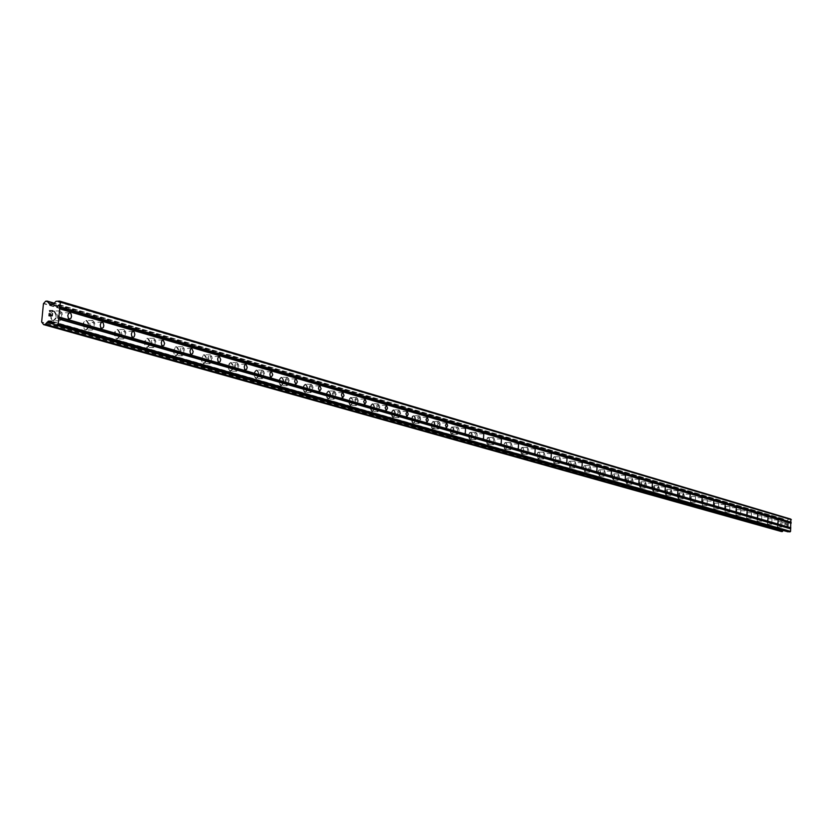 <?xml version="1.0" encoding="UTF-8"?>
<svg xmlns="http://www.w3.org/2000/svg" width="833" height="833" viewBox="0 0 833 833"><rect width="100%" height="100%" fill="white"/><g stroke="black" fill="none" stroke-linecap="round" stroke-linejoin="round"><path stroke-width="0.62" stroke-dasharray="4.17 3.12" d="M60.184 312.771C62.34 315.301 62.215 317.383 59.789 319.008L59.591 318.966C57.425 316.436 57.56 314.353 59.986 312.729L60.184 312.771M52.552 320.653L52.864 320.715C56.634 318.185 56.842 314.957 53.479 311.021L53.166 310.959C49.386 313.489 49.178 316.717 52.552 320.653L52.854 320.715C56.634 318.185 56.842 314.957 53.479 311.021L53.156 310.959C49.376 313.489 49.168 316.717 52.541 320.653M92.671 322.215L93.942 323.683L94.191 325.609L93.702 327.39L92.286 328.327L91.068 327.359L90.578 324.901L91.37 322.694L92.671 322.215M85.153 329.93L85.445 329.983C89.079 327.504 89.287 324.339 86.059 320.497L85.757 320.434C82.123 322.923 81.926 326.088 85.153 329.93L85.445 329.983C89.079 327.504 89.277 324.339 86.049 320.497L85.747 320.434C82.113 322.923 81.915 326.088 85.153 329.93M123.857 331.284L125.065 332.721L125.304 334.606L124.835 336.355L123.471 337.282L122.316 336.334L121.847 333.929L122.597 331.753L123.857 331.284M116.453 338.833L116.735 338.885C120.223 336.438 120.421 333.335 117.328 329.587L117.037 329.524C113.548 331.982 113.35 335.085 116.453 338.833L116.724 338.885C120.223 336.438 120.421 333.335 117.318 329.587L117.037 329.524C113.538 331.982 113.34 335.085 116.453 338.833M153.803 339.999L154.751 340.884L155.198 343.248L154.469 345.372L153.439 345.872L152.314 344.956L151.866 342.592L152.606 340.468L153.803 339.999M146.514 347.392L146.775 347.434C150.138 345.018 150.336 341.978 147.358 338.313L147.097 338.26C143.724 340.687 143.536 343.727 146.514 347.392L146.775 347.434C150.138 345.018 150.336 341.978 147.358 338.313L147.087 338.26C143.724 340.687 143.526 343.727 146.514 347.392M182.604 348.371L183.937 351.557L183.499 353.234L182.229 354.14L181.167 353.244L180.74 350.922L181.438 348.829L182.604 348.371M175.419 355.608L175.669 355.66C178.908 353.275 179.095 350.297 176.242 346.715L175.982 346.663C172.743 349.048 172.556 352.036 175.419 355.608L175.659 355.66C178.897 353.275 179.095 350.297 176.232 346.715L175.982 346.663C172.733 349.048 172.546 352.036 175.419 355.608M210.301 356.43L211.582 359.544L210.905 361.595L209.947 362.084L208.916 361.21L208.5 358.94L209.187 356.888L210.301 356.43M203.231 363.521L203.46 363.573C206.584 361.22 206.771 358.294 204.023 354.785L203.783 354.743C200.649 357.097 200.472 360.023 203.231 363.521M203.221 363.521L203.46 363.563C206.584 361.22 206.761 358.294 204.012 354.785L203.773 354.743C200.649 357.097 200.461 360.023 203.221 363.521M236.968 364.188L238.207 367.238L237.54 369.258L236.614 369.737L235.635 368.884L235.239 366.655L235.895 364.635L236.968 364.188M230.002 371.143L230.22 371.185C233.24 368.863 233.417 365.999 230.772 362.563L230.543 362.522C227.524 364.844 227.347 367.717 230.002 371.143L230.22 371.185C233.23 368.863 233.417 365.999 230.762 362.563L230.533 362.522C227.524 364.844 227.336 367.717 229.991 371.143M262.666 371.664L263.853 374.652L262.322 377.11L261.375 376.277L260.989 374.09L261.635 372.112L262.666 371.664M255.793 378.484L256.002 378.526C258.917 376.235 259.094 373.413 256.543 370.06L256.325 370.019C253.409 372.309 253.232 375.131 255.793 378.484L256.002 378.515C258.907 376.235 259.084 373.413 256.533 370.06L256.314 370.019C253.409 372.309 253.232 375.131 255.793 378.484M287.437 378.869L288.582 381.806L287.093 384.221L285.823 381.264L286.437 379.307L287.437 378.869M280.669 385.554L280.867 385.596C283.678 383.347 283.855 380.577 281.387 377.287L281.179 377.245C278.368 379.504 278.201 382.274 280.669 385.554L280.856 385.596C283.668 383.347 283.845 380.577 281.387 377.287L281.179 377.245C278.368 379.504 278.191 382.274 280.659 385.554M311.334 385.825L312.437 388.699L311.001 391.073L309.772 388.178L310.376 386.252L311.334 385.825M304.659 392.385L304.847 392.416C307.564 390.198 307.741 387.48 305.367 384.252L305.17 384.221C302.452 386.45 302.275 389.167 304.659 392.385L304.847 392.416C307.564 390.198 307.731 387.48 305.357 384.252L305.159 384.221C302.441 386.45 302.275 389.167 304.659 392.385M334.397 392.53L335.47 395.352L334.085 397.695L332.898 394.852L333.481 392.957L334.397 392.53M327.827 398.976L328.004 399.007C330.628 396.82 330.795 394.144 328.504 390.989L328.317 390.948C325.693 393.145 325.526 395.821 327.827 398.976L328.004 399.007C330.628 396.82 330.795 394.144 328.504 390.989L328.317 390.948C325.682 393.145 325.516 395.821 327.817 398.976M356.691 399.017L357.711 401.787L356.368 404.088L355.233 401.298L355.795 399.444L356.691 399.017M350.204 405.338L350.37 405.369C352.911 403.214 353.077 400.579 350.86 397.487L350.683 397.445C348.142 399.621 347.975 402.245 350.204 405.338M350.193 405.338L350.37 405.369C352.911 403.214 353.077 400.579 350.86 397.487L350.683 397.445C348.132 399.621 347.975 402.245 350.193 405.338M378.224 405.275L379.213 408.003L377.911 410.273L376.818 407.535L378.224 405.275M371.83 411.492L371.987 411.523C374.454 409.388 374.611 406.806 372.466 403.766L372.299 403.734C369.842 405.879 369.675 408.462 371.83 411.492L371.987 411.523C374.444 409.388 374.611 406.806 372.466 403.766L372.299 403.734C369.831 405.879 369.675 408.462 371.82 411.492M399.049 411.335L400.007 414.011L398.747 416.25L397.685 413.553L399.049 411.335M392.739 417.448L392.895 417.479C395.279 415.365 395.436 412.824 393.363 409.846L393.207 409.815C390.823 411.929 390.667 414.47 392.739 417.448L392.895 417.479C395.279 415.365 395.436 412.824 393.363 409.846L393.207 409.815C390.812 411.929 390.656 414.47 392.739 417.448M419.207 417.198L420.134 419.822L418.905 422.029L417.885 419.384L419.207 417.198M412.981 423.206L414.23 422.56L415.032 419.801L414.584 416.802L413.439 415.688L412.335 416.365L411.617 418.322L411.981 422.123L412.981 423.206L413.876 422.956L415.032 419.801L414.293 416.292L413.428 415.688L412.325 416.365L411.512 419.947L412.97 423.206M438.72 422.872L439.616 425.455L438.429 427.631L437.44 425.028L438.72 422.872M432.566 428.776L433.785 428.141L434.566 425.424L434.128 422.477L433.025 421.383L431.255 423.976L431.609 427.725L432.566 428.776L433.441 428.526L434.555 425.424L433.847 421.967L433.014 421.383L431.942 422.05L431.15 425.58L432.566 428.776M457.619 428.37L457.327 433.056L457.619 428.37M451.548 434.18L452.725 433.545L453.485 430.869L453.069 427.964L451.986 426.902L450.278 429.453L450.611 433.139L451.548 434.18L452.392 433.931L453.475 430.869L452.788 427.464L451.986 426.902L450.945 427.558L450.174 431.036L451.548 434.18M475.924 433.701L475.643 438.304L475.924 433.701M469.937 439.408L471.082 438.783L471.811 436.148L471.416 433.295L470.374 432.244L468.864 434.045L469.031 438.397L469.937 439.408L470.76 439.168L471.811 436.148L471.145 432.806L470.374 432.244L469.364 432.889L468.677 437.086L469.937 439.408M493.688 438.866L493.407 443.406L493.688 438.866M487.774 444.478L488.877 443.864L489.596 441.271L489.2 438.45L488.2 437.429L486.587 439.907L486.889 443.489L487.774 444.478L488.565 444.239L489.585 441.271L488.95 437.971L488.19 437.429L487.211 438.064L486.555 442.198L487.774 444.478M510.91 443.874L510.639 448.341L510.91 443.874M505.069 449.404L506.141 448.8L506.839 446.228L506.464 443.458L505.485 442.458L504.069 444.208L504.215 448.425L505.069 449.404L505.839 449.164L506.839 446.228L506.214 442.989L505.485 442.458L504.538 443.083L503.83 446.415L505.069 449.404M527.622 448.737L527.362 453.142L527.622 448.737M521.864 454.183L522.895 453.579L523.582 451.049L523.218 448.321L522.27 447.331L520.75 449.747L521.031 453.225L521.864 454.183L522.603 453.943L523.572 451.049L522.968 447.852L522.27 447.331L521.343 447.956L520.708 451.965L521.854 454.183M543.855 453.454L543.595 457.796L543.855 453.454M538.16 458.816L539.17 458.223L539.826 455.734L539.482 453.037L538.566 452.069L537.077 454.454L537.358 457.879L538.878 458.577L539.826 455.734L539.243 452.579L538.555 452.069L537.66 452.683L536.983 455.922L538.16 458.816M559.62 458.046L559.36 462.325L559.62 458.046M553.997 463.325L554.976 462.731L555.621 460.274L555.278 457.619L554.393 456.671L553.081 458.358L553.216 462.398L554.695 463.086L555.611 460.274L555.049 457.171L554.382 456.671L553.508 457.286L552.852 460.472L553.987 463.325M574.937 462.502L574.687 466.719L574.937 462.502M569.376 467.698L570.324 467.115L570.959 464.689L569.772 461.138L568.502 462.804L568.616 466.792L570.053 467.469L570.949 464.689L570.407 461.638L569.762 461.138L568.918 461.742L568.325 465.595L569.376 467.698M589.826 466.834L589.577 470.989L589.826 466.834M584.339 471.957L585.255 471.374L585.87 468.979L584.714 465.491L583.475 467.136L583.6 471.061L584.995 471.728L585.87 468.979L585.339 465.97L584.714 465.491L583.891 466.084L583.256 469.198L584.329 471.957M604.31 471.041L604.06 475.143L604.31 471.041M598.885 476.101L599.781 475.518L600.374 473.154L599.26 469.718L598.052 471.343L598.167 475.216L599.521 475.862L600.374 473.154L599.854 470.187L598.448 470.301L597.834 473.373L598.875 476.101M618.398 475.143L618.159 479.194L618.398 475.143M613.036 480.12L614.494 477.226L613.4 473.831L612.099 476.07L612.338 479.256L613.65 479.891L614.483 477.226L613.983 474.289L612.609 474.414L612.016 477.444L613.026 480.12M632.101 479.131L631.872 483.13L632.101 479.131M626.801 484.046L628.228 481.172L627.166 477.83L626.02 479.412L626.124 483.192L627.405 483.817L628.217 481.172L627.738 478.288L626.395 478.402L625.864 482.057L626.801 484.046M645.45 483.015L645.221 486.951L645.45 483.015M640.213 487.857L641.597 485.025L640.567 481.724L639.452 483.296L639.557 487.013L640.806 487.628L641.597 485.025L641.118 482.172L639.827 482.297L639.296 485.899L640.213 487.857M658.455 486.795L658.226 490.689L658.455 486.795M653.27 491.574L654.623 488.773L653.624 485.524L652.416 487.68L652.624 490.741L653.843 491.345L654.623 488.773L654.165 485.962L652.895 486.087L652.385 489.648L653.27 491.574M671.117 490.481L670.898 494.323L671.117 490.481M665.994 495.198L667.316 492.428L666.348 489.221L665.286 490.752L665.369 494.375L666.556 494.969L667.306 492.428L666.869 489.648L665.629 489.783L665.13 493.292L665.994 495.198M683.466 494.063L683.247 497.863L683.466 494.063M678.395 498.717L679.686 495.989L678.739 492.824L677.698 494.333L677.781 497.915L678.937 498.498L679.676 495.989L679.249 493.251L678.041 493.375L677.552 496.853L678.395 498.717M695.503 497.572L695.284 501.32L695.503 497.572M690.484 502.164L690.828 496.333L690.484 502.164M707.238 500.987L707.03 504.683L707.196 500.977L713.746 501.227M702.281 505.516L702.604 499.758L702.271 505.516M718.692 504.309L718.473 507.974L718.692 504.309M713.777 508.786L714.11 503.101L713.777 508.786M729.854 507.557L729.614 511.17L729.854 507.557M725.002 511.983L725.324 506.37L725.002 511.983M740.766 510.733L740.558 514.305L740.724 510.723L747.086 510.983M735.966 515.096L736.278 509.546L735.955 515.096M751.408 513.836L751.179 517.355L751.408 513.836M746.66 518.147L746.972 512.659L746.66 518.147M761.81 516.856L761.612 520.344L761.81 516.856M757.103 521.114L757.416 515.7L757.103 521.114M771.972 519.813L771.775 523.259L771.972 519.813M767.318 524.019L767.62 518.667L767.308 524.019M781.895 522.697L781.708 526.112L781.864 522.697L787.987 522.957M777.293 526.862L777.585 521.562L777.283 526.862M781.958 521.76L781.666 527.06L781.958 521.76M778.074 521.593L777.772 526.883L778.074 521.593M772.035 518.855L771.733 524.217L772.035 518.855M768.109 518.688L767.807 524.051L768.109 518.688M761.872 515.887L761.57 521.312L761.872 515.887M757.915 515.721L757.603 521.146L757.915 515.721M751.481 512.857L751.168 518.345L751.481 512.857M747.472 512.691L747.159 518.178L747.472 512.691M740.829 509.744L740.516 515.294L740.829 509.744M736.788 509.577L736.476 515.127L736.788 509.577M729.927 506.558L729.604 512.18L729.927 506.558M725.845 506.402L725.522 512.014L725.845 506.402M718.754 503.299L718.431 508.984L718.754 503.299M714.631 503.132L714.308 508.817L714.631 503.132M707.311 499.956L706.978 505.714L707.311 499.956M703.146 499.79L702.813 505.548L703.146 499.79M695.576 496.53L695.232 502.361L695.576 496.53M691.359 496.364L691.026 502.195L691.359 496.364M683.539 493.011L684.403 496.166L683.195 498.915L682.258 495.76L683.539 493.011M679.291 492.855L680.155 496.01L678.947 498.748L678 495.593L679.291 492.855M671.2 489.408L672.085 492.605L670.846 495.396L669.888 492.178L671.2 489.408M666.9 489.252L667.795 492.449L666.556 495.229L665.577 492.022L666.9 489.252M658.528 485.712L659.444 488.95L658.185 491.772L657.185 488.513L658.528 485.712M654.186 485.556L655.102 488.794L653.832 491.605L652.833 488.357L654.186 485.556M645.533 481.922L646.47 485.202L645.179 488.055L644.148 484.754L645.533 481.922M641.139 481.755L642.087 485.045L640.785 487.888L639.754 484.598L641.139 481.755M632.185 478.017L633.153 481.349L631.82 484.233L630.768 480.891L632.185 478.017M627.749 477.861L628.717 481.193L627.384 484.077L626.322 480.735L627.749 477.861M618.482 474.019L619.471 477.392L618.107 480.318L617.024 476.924L617.607 474.581L618.482 474.019M613.994 473.862L614.983 477.236L613.619 480.162L612.536 476.768L613.119 474.425L613.994 473.862M604.394 469.906L605.414 473.331L604.008 476.289L602.894 472.852L603.498 470.478L604.394 469.906M599.854 469.75L600.885 473.175L599.479 476.132L598.354 472.686L598.958 470.322L599.854 469.75M589.91 465.678L590.961 469.156L589.525 472.155L588.379 468.656L588.993 466.251L589.91 465.678M585.328 465.522L586.38 469L584.943 471.999L583.787 468.5L584.402 466.105L585.328 465.522M575.02 461.326L576.103 464.856L574.635 467.896L573.77 466.959L573.448 464.345L574.072 461.909L575.02 461.326M570.386 461.18L571.469 464.71L569.991 467.74L568.804 464.189L569.439 461.763L570.386 461.18M559.703 456.859L560.828 460.441L559.307 463.512L558.422 462.565L558.089 459.91L558.735 457.452L559.703 456.859M555.017 456.713L556.142 460.295L554.622 463.367L553.737 462.419L553.393 459.764L554.039 457.296L555.017 456.713M543.949 452.257L545.094 455.901L544.438 458.389L543.543 459.014L542.627 458.046L542.283 455.349L542.939 452.85L543.949 452.257M539.201 452.111L540.357 455.745L539.94 457.754L538.795 458.858L537.879 457.89L537.535 455.203L538.191 452.704L539.201 452.111M527.716 447.519L528.903 451.215L528.226 453.746L527.31 454.37L526.362 453.391L525.998 450.653L526.685 448.123L527.716 447.519M522.916 447.373L524.113 451.07L523.686 453.1L522.51 454.224L521.562 453.235L521.198 450.507L521.885 447.977L522.916 447.373M511.004 442.635L512.233 446.394L511.795 448.456L510.587 449.591L509.619 448.591L509.244 445.811L509.942 443.25L511.004 442.635M506.152 442.49L507.38 446.249L506.943 448.31L505.735 449.445L504.756 448.446L504.381 445.665L505.079 443.104L506.152 442.49M493.782 437.606L495.041 441.428L494.333 444.031L493.355 444.666L492.355 443.645L491.97 440.834L492.678 438.22L493.782 437.606M488.877 437.471L490.137 441.282L489.689 443.375L488.44 444.52L487.44 443.5L487.045 440.688L487.763 438.085L488.877 437.471M476.028 432.421L476.934 433.441L477.33 436.305L476.601 438.949L475.591 439.595L474.56 438.554L474.154 435.69L474.893 433.045L476.028 432.421M471.061 432.285L472.176 433.92L472.363 436.169L471.634 438.804L470.624 439.449L469.583 438.408L469.177 435.544L469.916 432.91L471.061 432.285M457.713 427.079L458.65 428.12L459.066 431.025L458.587 433.181L457.275 434.357L456.203 433.295L455.786 430.39L456.546 427.704L457.713 427.079M452.683 426.944L453.839 428.599L454.037 430.89L453.569 433.035L452.246 434.222L451.174 433.16L450.747 430.255L451.507 427.568L452.683 426.944M438.824 421.56L440.001 423.247L440.209 425.569L439.73 427.756L438.366 428.953L437.263 427.87L436.836 424.913L437.606 422.196L438.824 421.56M433.733 421.425L434.701 422.487L435.128 425.444L434.347 428.152L433.275 428.818L432.171 427.735L431.733 424.778L432.514 422.06L433.733 421.425M419.311 415.865L420.311 416.948L420.748 419.947L419.957 422.706L418.853 423.383L417.708 422.269L417.26 419.27L418.062 416.5L419.311 415.865M414.157 415.74L415.386 417.458L415.605 419.822L415.105 422.029L413.699 423.247L412.554 422.144L412.106 419.134L412.908 416.375L414.157 415.74M399.163 409.982C401.225 412.96 401.069 415.511 398.695 417.614L398.538 417.583C396.466 414.615 396.623 412.064 399.007 409.951L399.163 409.982M393.947 409.857C396.019 412.835 395.862 415.375 393.478 417.489L393.322 417.458C391.25 414.48 391.406 411.939 393.79 409.826L393.947 409.857M378.338 403.901C380.473 406.941 380.306 409.524 377.859 411.669L377.693 411.637C375.558 408.597 375.714 406.004 378.172 403.87L378.338 403.901M373.059 403.776C375.194 406.816 375.037 409.399 372.58 411.544L372.413 411.502C370.269 408.472 370.425 405.89 372.892 403.745L373.059 403.776M356.805 397.612C359.013 400.704 358.846 403.339 356.316 405.504L356.139 405.473C353.931 402.381 354.087 399.746 356.628 397.57L356.805 397.612M351.453 397.497C353.671 400.59 353.504 403.224 350.964 405.39L350.797 405.348C348.569 402.266 348.735 399.632 351.276 397.466L351.453 397.497M334.522 391.104C336.813 394.259 336.636 396.945 334.023 399.142L333.846 399.101C331.555 395.946 331.721 393.27 334.335 391.062L334.522 391.104M329.108 391C331.399 394.155 331.232 396.831 328.608 399.017L328.421 398.986C326.13 395.831 326.297 393.155 328.92 390.958L329.108 391M311.459 384.367C313.822 387.595 313.656 390.313 310.948 392.541L310.761 392.51C308.387 389.282 308.554 386.564 311.261 384.325L311.459 384.367M305.971 384.263C308.345 387.491 308.179 390.208 305.461 392.437L305.274 392.395C302.889 389.178 303.056 386.46 305.773 384.232L305.971 384.263M287.562 377.391C290.019 380.681 289.842 383.451 287.041 385.71L286.844 385.669C284.386 382.389 284.553 379.609 287.354 377.349L287.562 377.391M282.002 377.297C284.469 380.587 284.292 383.357 281.481 385.606L281.283 385.564C278.816 382.285 278.993 379.515 281.804 377.255L282.002 377.297M262.791 370.164C265.342 373.517 265.165 376.339 262.26 378.63L262.051 378.588C259.5 375.235 259.677 372.413 262.582 370.112L262.791 370.164M257.168 370.071C259.719 373.423 259.542 376.245 256.626 378.536L256.418 378.494C253.867 375.142 254.034 372.32 256.949 370.029L257.168 370.071M237.103 362.657C239.748 366.093 239.56 368.967 236.562 371.289L236.343 371.247C233.688 367.811 233.875 364.937 236.874 362.615L237.103 362.657M231.397 362.574C234.052 366.01 233.865 368.873 230.856 371.195L230.637 371.154C227.982 367.728 228.159 364.854 231.178 362.532L231.397 362.574M210.437 354.868C213.186 358.377 212.998 361.314 209.885 363.667L209.645 363.615C206.896 360.116 207.084 357.18 210.197 354.827L210.437 354.868M204.658 354.796C207.417 358.305 207.23 361.23 204.106 363.573L203.866 363.532C201.107 360.033 201.294 357.107 204.418 354.754L204.658 354.796M182.75 346.788C185.592 350.37 185.405 353.359 182.177 355.743L181.927 355.691C179.074 352.109 179.262 349.131 182.489 346.736L182.75 346.788M176.888 346.715C179.751 350.308 179.553 353.286 176.315 355.67L176.075 355.618C173.202 352.036 173.389 349.058 176.638 346.674L176.888 346.715M153.959 338.375C156.927 342.051 156.729 345.091 153.376 347.517L153.116 347.465C150.138 343.8 150.336 340.749 153.689 338.323L153.959 338.375M148.024 338.323C150.992 341.988 150.804 345.029 147.441 347.444L147.181 347.392C144.192 343.737 144.39 340.697 147.753 338.271L148.024 338.323M124.013 329.639C127.095 333.387 126.897 336.501 123.419 338.948L123.138 338.896C120.046 335.147 120.244 332.044 123.732 329.576L124.013 329.639M117.994 329.587C121.087 333.346 120.889 336.438 117.401 338.896L117.12 338.844C114.017 335.095 114.215 331.992 117.713 329.535L117.994 329.587M92.838 320.528C96.055 324.381 95.847 327.546 92.224 330.035L91.932 329.983C88.715 326.14 88.912 322.965 92.536 320.476L92.838 320.528M86.736 320.497C89.964 324.339 89.756 327.504 86.132 329.993L85.83 329.93C82.602 326.099 82.8 322.933 86.434 320.434L86.736 320.497M60.351 311.042C63.704 314.989 63.495 318.227 59.737 320.747L59.424 320.695C56.061 316.759 56.269 313.52 60.038 310.98L60.351 311.042M54.166 311.021C57.529 314.957 57.321 318.196 53.551 320.715L53.239 320.653C49.865 316.727 50.074 313.489 53.853 310.959L54.166 311.021M784.957 523.822L785.779 523.863L784.957 523.822L784.884 524.925L784.957 523.822M785.779 523.863L785.738 524.457L785.769 523.863M785.873 524.467L785.915 523.863L785.873 524.467M785.915 523.863L786.727 523.905L785.915 523.863M786.727 523.905L786.654 524.998L786.727 523.905M786.789 525.009L786.873 523.759L784.832 523.676L784.884 524.925L784.832 523.676L786.873 523.759L786.789 525.009M785.821 526.664L786.591 526.029L785.811 526.664M786.591 526.029L786.508 527.206L786.591 526.029M786.644 527.206L786.748 525.738L785.207 526.893L784.905 526.019L785.207 526.893L786.748 525.738L786.644 527.206M783.239 530.475L786.175 529.85L787.966 531.798M790.85 519.115L788.684 519.157L786.675 520.864L784.988 520.781L783.082 518.792L780.865 520.115L780.198 530.09L781.427 531.537M52.479 313.531L52.26 315.822L48.98 315.801M50.001 311.709L49.876 310.98L52.75 310.73M783.718 530.319L53.437 323.912M783.53 530.402L53.676 324.235M780.386 530.267L42.171 322.381M780.271 530.163L41.754 322.142M780.198 530.09L41.65 322.007M780.865 520.115L43.441 303.649M780.938 520.042L43.566 303.514M781.062 519.948L43.774 303.347M784.217 520.084L52.937 304.566L784.27 520.094M784.394 520.188L52.76 304.607M787.851 531.704L53.822 324.433M786.373 529.975L51.573 321.371M786.081 529.83L51.396 321.205M784.499 529.767L52.115 322.111M784.186 529.882L52.479 322.6M781.364 531.485L43.42 324.495M781.354 531.475L43.399 324.474M781.302 531.35L43.326 324.245M782.125 518.949L45.544 301.431M782.197 518.834L45.669 301.202M782.208 518.824L45.69 301.182M782.364 518.761L45.94 301.067M783.082 518.792L54.312 303.202L783.135 518.803M783.239 518.865L54.27 303.243L783.239 518.865M783.291 519.001L54.114 303.41M784.79 520.656L50.542 304.607M785.092 520.802L50.167 304.607M786.675 520.864L52.708 304.607M786.987 520.75L53.229 304.368M788.684 519.157L56.061 301.327M788.997 519.042L56.571 301.077M69.566 319.06L59.789 319.008M101.928 328.4L92.286 328.327M132.988 337.365L123.471 337.282M162.82 345.976L153.439 345.872M191.496 354.254L182.229 354.14M219.079 362.209L209.947 362.084M245.631 369.883L236.614 369.737M271.214 377.266L262.322 377.11M295.882 384.377L287.093 384.221M319.674 391.25L311.001 391.073M342.634 397.882L334.085 397.695M364.823 404.276L356.368 404.088M386.262 410.471L377.911 410.273M406.993 416.448L398.747 416.25M427.048 422.237L418.905 422.029M446.467 427.85L438.429 427.631M465.272 433.275L457.327 433.056M483.494 438.533L475.643 438.304M501.164 443.635L493.407 443.406M518.303 448.581L510.639 448.341M534.942 453.381L527.362 453.142M551.082 458.035L543.595 457.796M566.773 462.565L559.36 462.325M582.007 466.969L574.687 466.719M596.824 471.239L589.577 470.989M611.224 475.393L604.06 475.143M625.239 479.444L618.159 479.194M638.88 483.379L631.872 483.13M652.156 487.211L645.221 486.951M665.088 490.939L658.226 490.689M677.687 494.583L670.898 494.323M689.963 498.124L683.247 497.863M701.927 501.581L695.284 501.32M713.6 504.944L707.03 504.683M724.991 508.234L718.473 507.974M736.101 511.441L729.656 511.17M746.941 514.565L740.558 514.305M757.53 517.626L751.21 517.355M767.87 520.604L761.612 520.344M777.98 523.52L771.775 523.259M787.851 526.373L781.708 526.112M781.666 527.06L777.772 526.883M771.733 524.217L767.807 524.051M761.57 521.312L757.603 521.146M751.168 518.345L747.159 518.178M740.516 515.294L736.476 515.127M729.604 512.18L725.522 512.014M718.431 508.984L714.308 508.817M706.978 505.714L702.813 505.548M695.232 502.361L691.026 502.195M683.195 498.915L678.947 498.748M670.846 495.396L666.556 495.229M658.185 491.772L653.832 491.605M645.179 488.055L640.785 487.888M631.82 484.233L627.384 484.077M618.107 480.318L613.619 480.162M604.008 476.289L599.479 476.132M589.525 472.155L584.943 471.999M574.635 467.896L569.991 467.74M559.307 463.512L554.622 463.367M543.543 459.014L538.795 458.858M527.31 454.37L522.51 454.224M510.587 449.591L505.735 449.445M493.355 444.666L488.44 444.52M475.591 439.595L470.624 439.449M457.275 434.357L452.246 434.222M438.366 428.953L433.275 428.818M418.853 423.383L413.699 423.247M398.695 417.614L393.478 417.489M377.859 411.669L372.58 411.544M356.316 405.504L350.964 405.39M334.023 399.142L328.608 399.017M310.948 392.541L305.461 392.437M287.041 385.71L281.481 385.606M262.26 378.63L256.626 378.536M236.562 371.289L230.856 371.195M209.885 363.667L204.106 363.573M182.177 355.743L176.315 355.67M153.376 347.517L147.441 347.444M123.419 338.948L117.401 338.896M92.224 330.035L86.132 329.993M59.737 320.747L53.551 320.715M60.038 310.98L53.853 310.959M92.536 320.476L86.434 320.434M123.732 329.576L117.713 329.535M153.689 338.323L147.753 338.271M182.489 346.736L176.638 346.674M210.197 354.827L204.418 354.754M236.874 362.615L231.178 362.532M262.582 370.112L256.949 370.029M287.354 377.349L281.804 377.255M311.261 384.325L305.773 384.232M334.335 391.062L328.92 390.958M356.628 397.57L351.276 397.466M378.172 403.87L372.892 403.745M399.007 409.951L393.79 409.826M419.166 415.834L414.011 415.709M438.679 421.529L433.587 421.404M457.577 427.048L452.548 426.913M475.893 432.4L470.926 432.265M493.657 437.585L488.742 437.44M510.879 442.615L506.027 442.469M527.601 447.498L522.801 447.352M543.834 452.236L539.086 452.09M559.599 456.838L554.913 456.692M574.916 461.305L570.282 461.159M589.816 465.657L585.224 465.501M604.3 469.885L599.76 469.729M618.388 473.998L613.9 473.842M632.101 478.007L627.665 477.85M645.45 481.901L641.056 481.745M658.455 485.701L654.103 485.535M671.117 489.398L666.817 489.242M683.466 493.001L679.207 492.844M695.503 496.52L691.286 496.353M707.238 499.946L703.073 499.779M718.692 503.288L714.568 503.122M729.864 506.547L725.782 506.381M740.766 509.734L736.726 509.567M751.418 512.847L747.409 512.68M761.82 515.877L757.853 515.71M771.983 518.844L768.057 518.678M781.906 521.75L778.022 521.583M778.116 520.063L771.931 519.802M768.016 517.106L761.779 516.845M757.676 514.086L751.376 513.826M736.237 507.818L729.823 507.557M725.126 504.559L718.64 504.309M702.073 497.811L695.451 497.561M690.109 494.313L683.414 494.063M677.823 490.72L671.075 490.47M665.234 487.034L658.403 486.784M652.301 483.255L645.398 483.005M639.026 479.36L632.049 479.121M625.385 475.372L618.336 475.133M611.37 471.27L604.248 471.03M596.959 467.063L589.764 466.813M582.142 462.721L574.874 462.482M566.909 458.265L559.547 458.025M551.227 453.673L543.782 453.444M535.078 448.945L527.549 448.727M518.438 444.083L510.827 443.864M501.299 439.064L493.605 438.845M483.629 433.899L475.841 433.681M465.397 428.568L457.525 428.349M446.592 423.06L438.627 422.852M427.162 417.375L419.103 417.177M407.108 411.512L398.955 411.315M386.366 405.442L378.12 405.255M364.927 399.174L356.576 398.997M342.738 392.676L334.283 392.51M319.757 385.96L311.209 385.794M295.965 378.994L287.302 378.848M271.287 371.778L262.52 371.633M245.693 364.292L236.822 364.167M219.131 356.524L210.145 356.399M191.528 348.444L182.437 348.34M162.841 340.051L153.636 339.968M132.988 331.326L123.68 331.253M101.918 322.236L92.484 322.184M69.524 312.771L59.986 312.729M786.175 529.85L51.261 321.142M780.459 530.277L42.046 322.34M784.124 520.063L48.678 303.316M784.988 520.781L50.011 304.586"/><path stroke-width="1.25" d="M69.962 312.812L71.034 313.77L71.534 316.29L71.034 318.102L69.566 319.06L68.306 318.06L67.796 315.54L68.608 313.291L69.962 312.812M102.324 322.277L103.344 323.214L103.823 325.682L103.344 327.463L101.928 328.4L100.72 327.431L100.231 324.964L101.012 322.746L102.324 322.277M133.374 331.367L134.352 332.273L134.811 334.689L134.061 336.865L132.988 337.365L131.833 336.417L131.364 334.002L132.114 331.836L133.374 331.367M163.195 340.093L164.58 343.342L163.851 345.476L162.82 345.976L161.706 345.06L161.258 342.686L161.987 340.551L163.195 340.093M191.861 348.486L193.183 351.672L192.485 353.765L191.496 354.254L190.424 353.359L189.997 351.037L190.705 348.944L191.861 348.486M219.433 356.555L220.714 359.669L220.037 361.73L219.079 362.209L218.059 361.345L217.642 359.065L218.329 357.003L219.433 356.555M245.985 364.323L247.214 367.374L246.558 369.404L245.631 369.883L244.652 369.029L244.256 366.801L244.912 364.771L245.985 364.323M271.558 371.81L272.745 374.808L271.214 377.266L270.267 376.433L269.892 374.246L270.527 372.257L271.558 371.81M296.215 379.025L297.35 381.962L295.882 384.377L294.611 381.42L295.226 379.463L296.215 379.025M319.997 385.981L321.101 388.865L319.674 391.25L318.445 388.345L319.049 386.418L319.997 385.981M342.957 392.707L344.019 395.529L342.634 397.882L341.457 395.029L342.04 393.134L342.957 392.707M365.135 399.194L366.156 401.964L364.823 404.276L363.688 401.485L365.135 399.194M386.564 405.463L387.553 408.191L386.262 410.471L385.169 407.722L386.564 405.463M407.295 411.533L408.243 414.209L406.993 416.448L405.931 413.751L407.295 411.533M427.35 417.395L428.266 420.03L427.048 422.237L426.027 419.593L427.35 417.395M446.759 423.081L447.644 425.663L446.467 427.85L445.478 425.246L446.759 423.081M465.553 428.589L465.272 433.275L465.553 428.589M483.775 433.92L483.494 438.533L483.775 433.92M501.445 439.085L501.164 443.635L501.445 439.085M518.574 444.104L518.303 448.581L518.574 444.104M535.202 448.966L534.942 453.381L535.202 448.966M551.342 453.693L551.082 458.035L551.342 453.693M567.023 458.275L566.773 462.565L567.023 458.275M582.257 462.742L582.007 466.969L582.257 462.742M597.063 467.074L596.824 471.239L597.063 467.074M611.464 471.291L611.224 475.393L611.464 471.291M625.479 475.383L625.239 479.444L625.479 475.383M639.109 479.381L638.88 483.379L639.109 479.381M652.385 483.265L652.156 487.211L652.385 483.265M665.317 487.045L665.088 490.939L665.317 487.045M677.906 490.731L677.687 494.583L677.906 490.731M690.182 494.323L689.963 498.124L690.182 494.323M702.146 497.822L701.927 501.581L702.146 497.822M713.819 501.237L713.6 504.944L713.819 501.237M725.199 504.569L724.991 508.234L725.199 504.569M736.31 507.818L736.101 511.441L736.31 507.818M747.149 510.993L746.909 514.565L747.149 510.993M757.728 514.096L757.53 517.626L757.728 514.096M768.068 517.116L767.839 520.604L768.068 517.116M778.168 520.073L777.939 523.52L778.168 520.073M788.039 522.957L787.851 526.373L787.987 522.957M787.966 531.798L790.579 531.392L790.85 519.115L59.549 301.088L60.32 302.129L58.227 323.673L57.258 324.703L54.135 324.662L51.261 321.142L48.564 321.101L45.076 324.495L43.576 324.599L41.65 322.007L43.441 303.649L45.69 301.182L47.096 301.067L50.011 304.586L52.708 304.607L56.061 301.327L59.549 301.088M783.239 530.475L782.468 531.402L45.19 324.256M781.427 531.537L782.468 531.402M49.22 315.54L50.532 315.551L49.22 315.54L49.418 313.52L49.22 315.54M50.532 315.551L50.636 314.447L50.532 315.551M50.855 314.447L50.751 315.551L50.855 314.447M50.751 315.551L52.062 315.551L50.751 315.551M49.199 313.52L48.98 315.801L49.199 313.52M52.479 313.531L52.25 315.822L48.97 315.801M52.75 310.73L49.48 310.709L49.876 311.334L49.47 310.709L52.75 310.719L49.865 310.98L50.001 311.719M47.335 301.192L54.27 303.243L47.335 301.202M45.076 324.495L782.395 531.527L45.065 324.506M790.632 527.935L58.56 317.311M790.819 527.758L58.883 316.957M790.579 528.653L58.425 318.623M790.746 528.851L58.685 318.977M790.579 531.392L58.227 323.673M789.996 531.933L57.258 324.703M53.437 323.912L47.283 322.173M53.676 324.235L46.981 322.35M52.76 304.607L49.095 303.535M791.35 519.709L60.32 302.129M791.183 522.249L59.861 306.815M790.986 522.426L59.539 307.158M790.944 523.145L59.414 308.481M791.111 523.343L59.664 308.835M788.143 531.85L54.28 324.683M52.115 322.111L48.564 321.101M52.479 322.6L48.054 321.351M782.239 531.589L44.805 324.62M781.51 531.558L43.649 324.61M47.179 301.077L54.322 303.191L47.252 301.109M54.114 303.41L47.419 301.431M50.542 304.607L49.709 304.357M788.06 531.839L54.135 324.662M781.469 531.548L43.576 324.599"/></g></svg>
